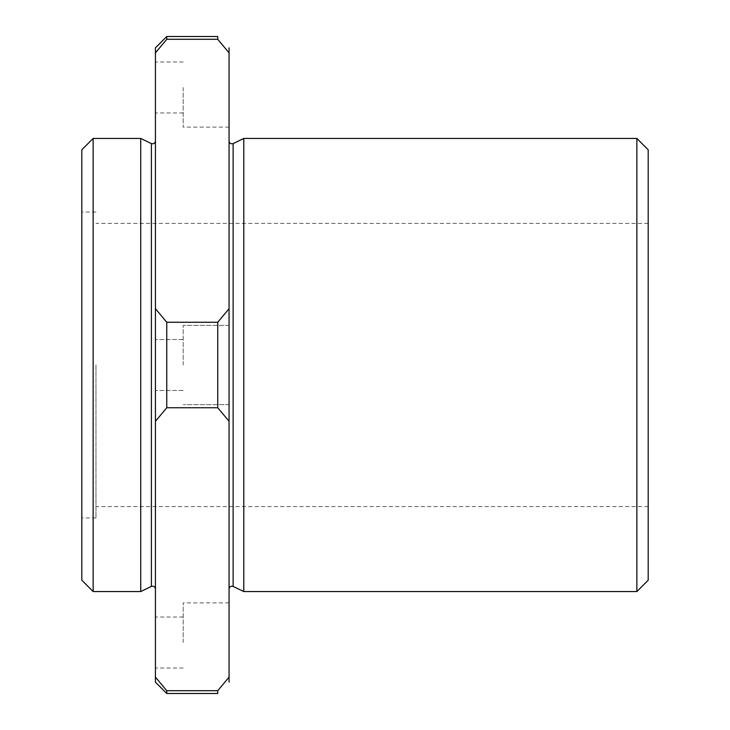 <?xml version="1.0" encoding="UTF-8"?>
<svg xmlns="http://www.w3.org/2000/svg" width="730" height="730" viewBox="0 0 730 730"><rect width="100%" height="100%" fill="white"/><g stroke="black" fill="none" stroke-linecap="round" stroke-linejoin="round"><path stroke-width="0.55" stroke-dasharray="3.65 2.74" d="M229.065 47.824L229.065 308.68L217.741 322.259L166.768 322.259L155.435 308.68L155.435 47.824M229.065 682.176L229.065 308.68M229.065 365L229.065 588.973L229.065 365M81.815 580.222L81.815 149.778M93.139 591.555L93.139 138.445M157.571 50.242L166.768 39.292L166.768 36.5M229.065 677.13L217.741 690.708L166.768 690.708L155.435 677.13L155.435 421.32L166.768 407.741L217.741 407.741L229.065 421.32M140.717 591.555L140.717 138.445M166.768 39.292L217.741 39.292L229.065 52.87M217.741 39.292L217.741 36.5M217.741 693.5L217.741 690.708M155.435 365L155.435 588.973L155.435 365M155.435 87.472L155.435 112.958L155.435 87.472M155.435 421.32L155.435 308.68M155.435 682.176L155.435 677.13M155.435 642.528L155.435 668.014L155.435 642.528M217.741 407.741L217.741 322.259M166.768 407.741L166.768 322.259M166.768 693.5L166.768 690.708M81.815 365L81.815 517.926L81.815 365M95.968 365L95.968 517.926L95.968 365M648.185 580.222L648.185 149.778M636.861 591.555L636.861 138.445M243.793 591.555L243.793 138.445M183.194 87.472L183.194 127.12L183.194 87.472M183.194 642.528L183.194 602.88L183.194 642.528M183.194 365L183.194 325.352L183.194 365M233.125 586.427L233.125 143.573M151.384 586.427L151.384 143.573M95.968 212.074L81.815 212.074M95.968 517.926L81.815 517.926M648.185 223.407L95.968 223.407M648.185 506.593L95.968 506.593M183.194 61.986L155.435 61.986M183.194 112.958L155.435 112.958M229.065 127.12L183.194 127.12M183.194 617.042L155.435 617.042M183.194 668.014L155.435 668.014M229.065 602.88L183.194 602.88M183.194 339.514L155.435 339.514L183.194 339.514M183.194 390.486L155.435 390.486L183.194 390.486M229.065 325.352L183.194 325.352L229.065 325.352M229.065 404.648L183.194 404.648L229.065 404.648"/><path stroke-width="1.09" d="M229.065 47.824L229.065 682.176M81.815 149.778L81.815 580.222L93.139 591.555L93.139 138.445L81.815 149.778M229.065 52.87L217.741 39.292L217.741 36.5L166.768 36.5L155.435 47.824L155.435 52.87L157.571 50.242M166.768 36.5L166.768 39.292L155.435 52.87L155.435 308.68L166.768 322.259L217.741 322.259L229.065 308.68M229.065 421.32L217.741 407.741L166.768 407.741L155.435 421.32L155.435 677.13L166.768 690.708L217.741 690.708L229.065 677.13M155.435 588.973C155.016 586.646 153.665 585.798 151.384 586.427L151.384 143.573L140.717 138.445L140.717 591.555L93.139 591.555M166.768 39.292L217.741 39.292M217.741 322.259L217.741 407.741M217.741 690.708L217.741 693.5L166.768 693.5L166.768 690.708M155.435 677.13L155.435 682.176L166.768 693.5M155.435 308.68L155.435 421.32M166.768 322.259L166.768 407.741M636.861 138.445L648.185 149.778L648.185 580.222L636.861 591.555L243.793 591.555L243.793 138.445L636.861 138.445L636.861 591.555M229.065 141.027C229.494 143.354 230.844 144.202 233.125 143.573L233.125 586.427C230.844 585.798 229.494 586.646 229.065 588.973M140.717 138.445L93.139 138.445M151.384 143.573C153.665 144.202 155.016 143.354 155.435 141.027M151.384 586.427L140.717 591.555M233.125 586.427L243.793 591.555M233.125 143.573L243.793 138.445"/></g></svg>
